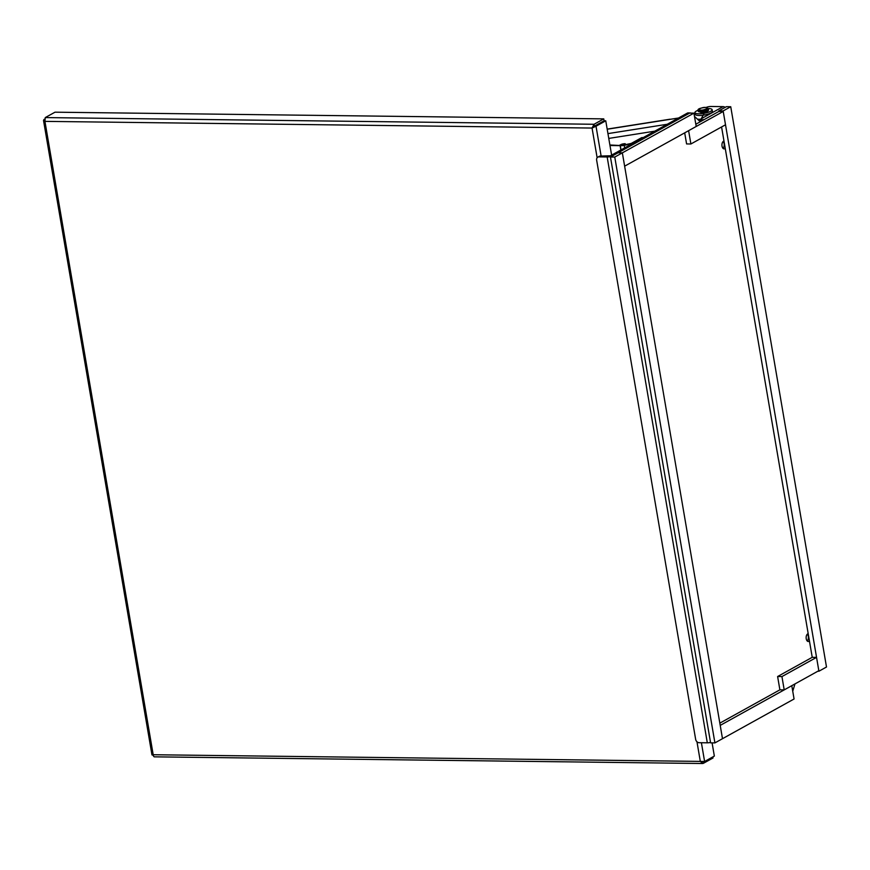 <?xml version="1.0" encoding="UTF-8"?>
<svg xmlns="http://www.w3.org/2000/svg" width="870" height="870" viewBox="0 0 870 870"><rect width="100%" height="100%" fill="white"/><g stroke="black" fill="none" stroke-linecap="round" stroke-linejoin="round"><path stroke-width="1.3" d="M688.648 113.078A3.491 1.979 90.7 0 0 688.039 112.904A3.491 1.979 90.7 0 0 687.43 113.067L610.436 155.773L600.398 156.067L598.951 156.872L607.162 156.97A3.991 1.011 -9.7 0 0 612.621 155.806L689.616 113.089A3.491 1.979 -89.3 0 1 690.225 112.937A3.491 1.979 -89.3 0 1 690.834 113.111M703.297 120.082L701.024 119.527L699.034 120.625M723.1 141.527A3.926 2.229 -89.3 0 1 724.101 143.746A3.926 2.229 -89.3 0 1 723.024 148.357M807.316 634.165A3.926 2.229 -89.3 0 1 808.317 636.383A3.926 2.229 -89.3 0 1 807.229 641.005M794.962 683.918L792.744 691.248M710.529 742.436A3.991 1.011 170.3 0 1 707.31 742.817L699.099 742.708A3.491 2.74 61 0 1 695.652 739.348L596.646 160.156A3.491 2.74 61 0 1 597.831 157.144A3.491 2.74 61 0 1 598.951 156.872M703.21 119.549L700.654 120.963A3.491 1.979 -89.3 0 1 700.045 121.126A3.491 1.979 -89.3 0 1 699.143 120.734L694.488 116.428M706.244 107.434A3.491 0.881 170.3 0 1 710.888 106.488L723.122 106.629A3.991 3.132 61 0 1 725.167 107.369M725.232 148.357A3.926 2.229 -89.3 0 1 724.112 148.879A3.926 2.229 -89.3 0 1 721.937 145.116A3.926 2.229 -89.3 0 1 723.992 141.049M809.448 640.994A3.926 2.229 -89.3 0 1 808.317 641.516A3.926 2.229 -89.3 0 1 806.142 637.764A3.926 2.229 -89.3 0 1 808.197 633.686M597.831 157.144L599.267 156.339A3.491 2.74 61 0 1 600.398 156.067M697.512 119.223L700.372 119.255A3.991 3.132 61 0 1 701.611 119.527M694.097 114.166L695.086 113.622M807.643 640.494L806.838 640.483M593.155 127.444L594.362 126.194L593.155 127.444M44.631 119.494L43.935 119.484L44.935 121.376L45.262 117.581L55.006 112.186L603.769 118.875L604.095 120.789L594.362 126.194L604.106 120.789L605.759 120.81L611.621 155.121M605.759 120.81L596.015 126.215L594.362 126.194L594.036 124.269L603.769 118.875M151.967 754.91L43.511 120.408L44.664 119.081M712.834 756.911L713.019 757.977L703.275 763.381L702.982 761.631M712.084 742.871L714.346 756.073L704.602 761.478L700.317 761.402L702.655 763.512L154.142 756.835L152.522 754.747M45.262 117.581L594.036 124.269L592.057 128.053L592.927 127.564M696.968 741.784L700.317 761.402L153.196 754.736L44.935 121.376L592.057 128.053L596.015 126.215L601.126 156.078M779.89 689.834L784.207 689.888L818.822 670.683L816.549 657.372L812.232 657.318L777.617 676.523L779.89 689.834L719.838 723.144M720.219 725.384L722.491 738.695L794.071 698.991L791.787 685.68L720.219 725.384M784.207 689.888L781.934 676.577L777.617 676.523M816.549 657.372L781.934 676.577M614.764 157.057L622.354 152.848L722.491 738.695L714.912 742.904L614.764 157.057L610.457 157.002L618.037 152.805L622.354 152.848L618.037 152.805L689.616 113.1L693.923 113.144L622.354 152.848L624.627 166.17L696.207 126.465L693.923 113.144M714.912 742.904L710.594 742.85L610.457 157.002M707.832 110.349L703.961 112.23L699.186 111.828M684.69 132.849L686.582 143.931L690.889 143.985L725.515 124.78L723.231 111.469L718.924 111.414L695.826 124.225M690.889 143.985L688.616 130.674L723.231 111.469M694.923 112.643L695.206 114.318A8.733 2.218 -9.7 0 0 699.078 115.482A8.733 2.218 -9.7 0 0 708.06 114.122A8.733 2.218 -9.7 0 0 712.421 111.382L712.128 109.696A8.733 2.218 170.3 0 1 707.767 112.447A8.733 2.218 170.3 0 1 698.784 113.796A8.733 2.218 170.3 0 1 694.923 112.643A8.733 2.218 170.3 0 1 698.077 110.305M708.376 108.543A8.733 2.218 170.3 0 1 712.128 109.696M723.144 110.936L730.735 106.727L826.5 667.007L818.92 671.216L723.144 110.936L718.827 110.881L726.417 106.673L730.735 106.727M812.232 657.318L721.578 126.966M818.92 671.216L817.887 671.205M678.535 118.005L670.117 119.331M624.236 145.366A3.262 0.826 170.3 0 1 620.223 145.225A3.262 0.826 170.3 0 1 621.854 144.202A3.262 0.826 170.3 0 1 625.215 143.691L621.93 144.942L623.844 144.996L631.272 143.409L641.799 137.58L643.224 137.59L632.316 143.648L624.236 145.366L624.66 147.889M625.215 143.691L625.389 144.67M622.681 145.094L624.823 144.442L622.681 145.094M609.892 144.985L619.842 145.497M620.865 149.999L620.114 145.649A3.774 0.957 170.3 0 1 619.723 145.312A3.774 0.957 170.3 0 1 619.777 145.105M620.114 145.649L609.979 145.518M689.616 113.089L687.43 113.067M699.436 120.952L700.654 120.963M607.162 156.97L707.31 742.817M723.122 106.629L700.372 119.255M704.602 761.478L701.405 742.741M592.057 128.053L597.135 157.753M708.234 109.131A5.242 1.327 170.3 0 1 708.55 109.489A5.242 1.327 170.3 0 1 705.94 111.132A5.242 1.327 170.3 0 1 700.546 111.947A5.242 1.327 170.3 0 1 698.229 111.251A5.242 1.327 170.3 0 1 698.403 110.816M708.419 108.696A5.242 1.327 170.3 0 1 703.482 110.881A5.242 1.327 170.3 0 1 698.088 110.457L698.229 111.251L700.992 112.534C710.562 111.534 708.028 109.718 708.55 109.489L708.419 108.696L705.657 107.412C699.948 108.01 697.436 109.033 698.088 110.457M705.505 107.445C710.659 107.032 704.178 110.62 700.731 110.098C695.576 110.523 702.057 106.923 705.505 107.445M607.945 133.61L667.236 124.269M670.02 119.342L607.195 129.238M608.772 138.417L654.805 131.163M690.225 112.937L688.039 112.904M152.544 754.812L153.381 754.758M607.173 129.108L670.041 119.212M701.492 118.309L705.7 110.37M705.178 111.349L704.896 111.904M703.145 115.188L701.938 117.472M620.223 145.225L621.017 149.912"/></g></svg>
